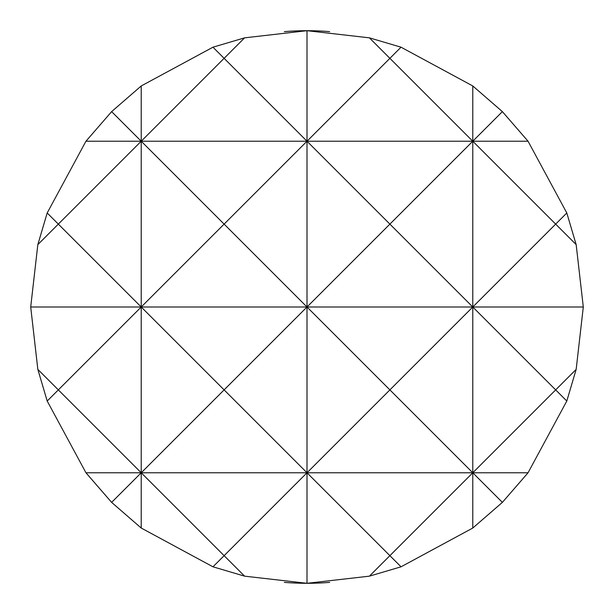 <?xml version="1.0" encoding="UTF-8"?>
<svg xmlns="http://www.w3.org/2000/svg" width="614" height="614" viewBox="0 0 614 614"><rect width="100%" height="100%" fill="white"/><g stroke="black" fill="none" stroke-linecap="round" stroke-linejoin="round"><path stroke-width="0.92" d="M329.649 582.371A276.3 276.3 0 0 1 307 583.3L369.398 576.162L401.026 566.806L472.78 528.04L502.375 502.375L528.04 472.78L566.806 401.026L576.162 369.398L583.3 307L576.162 244.602L566.806 212.974L528.04 141.22L502.375 111.625L472.78 85.96L401.026 47.194L369.398 37.838L307 30.7A276.3 276.3 0 0 1 329.649 31.629M502.375 502.375L472.78 472.78L389.89 555.67L307 472.78L224.11 555.67L244.602 576.162L307 583.3A276.3 276.3 0 0 1 284.351 582.371M284.351 31.629A276.3 276.3 0 0 1 307 30.7L244.602 37.838L224.11 58.33L307 141.22L389.89 58.33L472.78 141.22L502.375 111.625M307 30.7L307 307L389.89 224.11L307 141.22L224.11 224.11L307 307L224.11 389.89L141.22 307L58.33 389.89L37.838 369.398L47.194 401.026L85.96 472.78L111.625 502.375L141.22 528.04L212.974 566.806L224.11 555.67L141.22 472.78L141.22 528.04M47.194 401.026L58.33 389.89L141.22 472.78L224.11 389.89L307 472.78L389.89 389.89L472.78 472.78L307 472.78L307 583.3M141.22 85.96L111.625 111.625L141.22 141.22L224.11 58.33L212.974 47.194L141.22 85.96L141.22 141.22L58.33 224.11L47.194 212.974L37.838 244.602L58.33 224.11L141.22 307L30.7 307L37.838 369.398M576.162 369.398L555.67 389.89L472.78 307L389.89 389.89L307 307L141.22 307L224.11 224.11L141.22 141.22L141.22 472.78L111.625 502.375M566.806 212.974L555.67 224.11L576.162 244.602M472.78 85.96L472.78 141.22L85.96 141.22L47.194 212.974M528.04 141.22L472.78 141.22L389.89 224.11L472.78 307L555.67 224.11L472.78 141.22L472.78 528.04M401.026 47.194L389.89 58.33L369.398 37.838M369.398 576.162L389.89 555.67L401.026 566.806M212.974 566.806L244.602 576.162M37.838 244.602L30.7 307M111.625 111.625L85.96 141.22M244.602 37.838L212.974 47.194M528.04 472.78L472.78 472.78L555.67 389.89L566.806 401.026M583.3 307L307 307L307 472.78L85.96 472.78"/></g></svg>
